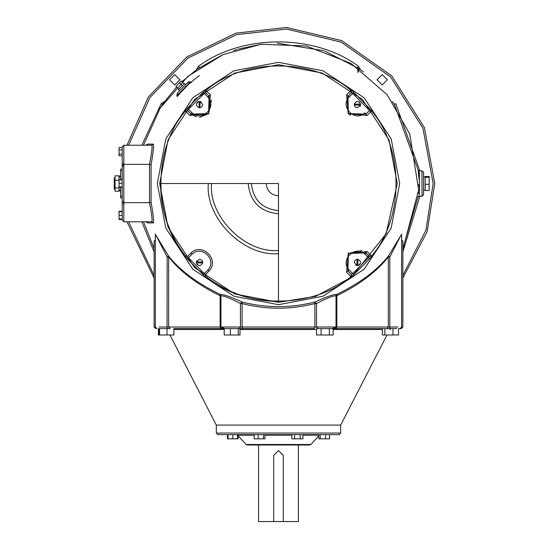 <?xml version="1.0" encoding="UTF-8"?>
<svg xmlns="http://www.w3.org/2000/svg" width="549" height="549" viewBox="0 0 549 549"><rect width="100%" height="100%" fill="white"/><g stroke="black" fill="none" stroke-linecap="round" stroke-linejoin="round"><path stroke-width="0.82" d="M278.487 195.869C271.034 195.087 266.917 190.963 266.128 183.51M208.325 183.51C205.189 218.228 243.777 256.808 278.487 253.672M278.487 250.481C245.355 253.473 208.524 216.649 211.516 183.51M248.189 183.51C250.118 201.785 260.219 211.88 278.487 213.808M278.487 210.617C262.141 208.894 253.103 199.857 251.38 183.51M203.226 274.774L207.838 269.923L209.08 270.925C219.977 259.828 202.169 242.02 191.073 252.917L187.628 256.328L185.425 255.999C169.099 234.595 160.795 210.432 160.534 183.51L278.487 183.51L278.487 301.463C251.566 301.202 227.403 292.898 206.005 276.566L205.861 274.177L209.08 270.925C219.977 259.828 202.169 242.02 191.073 252.917L187.82 256.143L185.239 256.184L187.628 256.328L188.451 257.762L187.223 258.778L203.226 274.774L205.813 276.758L205.669 274.37L209.032 270.883M346.467 272.036L347.888 270.925L348.389 253.418L365.902 252.917L364.989 252.176M346.453 272.05L351.161 276.758L351.305 274.37L347.874 270.938L351.305 274.37L352.733 273.546L349.123 269.936C339.467 260.212 355.182 244.497 364.9 254.16L366.897 251.641L348.203 253.233L346.618 271.92M366.897 251.641L365.915 252.897L369.347 256.328L371.728 256.184L367.027 251.476M367.013 115.53L365.902 114.11L348.389 113.609L347.888 96.096L346.618 95.101L348.203 113.794L366.897 115.379M346.618 95.101L347.874 96.082L351.305 92.651L351.161 90.269L346.453 94.977M210.507 94.991L205.813 90.269L205.669 92.651L204.235 93.481L207.838 97.098L209.1 96.082L205.669 92.651L209.1 96.082L210.521 94.977L209.08 96.096L208.586 113.609L191.073 114.11L190.078 115.379L208.771 113.794L210.356 95.101M190.078 115.379L191.059 114.123L187.628 110.692L185.239 110.843L189.947 115.551M357.859 259.279L357.859 265.592L356.967 265.592L356.967 259.279L357.859 259.279C361.414 261.386 361.414 263.493 357.859 265.592L359.664 264.693L360.569 262.868M354.256 104.138L360.569 104.138L360.569 105.037L354.256 105.037L354.256 104.138C356.356 100.584 358.463 100.584 360.569 104.138L359.664 102.334L357.838 101.428M199.115 107.748L199.115 101.428L200.008 101.428L200.008 107.748L199.115 107.748C195.554 105.641 195.554 103.535 199.115 101.428L197.304 102.334L196.405 104.159M355.69 265.119L356.967 265.592L354.222 262.436L355.155 260.185L356.967 259.279L355.155 260.185M360.096 106.307L360.569 105.037L357.413 107.776L355.155 106.842L354.256 105.037L355.155 106.842M201.284 101.901L200.008 101.428L202.753 104.591L201.819 106.842L200.008 107.748L201.819 106.842M202.718 262.882L196.405 262.882L196.405 261.99L202.718 261.99L202.718 262.882C200.611 266.443 198.512 266.443 196.405 262.882L197.304 264.693L199.136 265.599M196.878 260.713L196.405 261.99L199.562 259.252L201.819 260.185L202.718 261.99L201.819 260.185M205.813 276.758L205.669 274.37L204.235 273.546L188.451 257.762L192.068 254.146L191.073 252.917M185.239 256.184L187.223 258.778M192.054 112.888L191.073 114.11L196.158 116.882M199.651 117.342L208.579 113.609L211.475 100.028M205.813 90.269L203.226 92.246L187.223 108.249L185.239 110.843M187.223 108.249L188.451 109.265L204.235 93.481L203.226 92.246M192.068 112.874L188.451 109.265L187.628 110.692L191.073 114.11M367.027 115.551L371.783 110.788L369.539 110.521L365.915 114.123L366.21 114.501M369.374 110.665L365.915 114.123L365.099 113.115M365.339 113.41L365.627 113.767M349.109 97.084L347.888 96.096L348.389 113.609L350.578 115.359M371.783 110.788L353.748 92.246L351.161 90.269M353.748 92.246L352.733 93.481L351.305 92.651L347.942 96.137M351.161 276.758L353.748 274.774L369.751 258.778L371.728 256.184M278.487 64.72L322.215 73.065L362.484 99.513L388.939 139.789L397.277 183.51L386.132 233.75L351.484 277.231L315.627 296.35L278.487 302.307L234.759 293.962L194.49 267.514L168.035 227.238L159.697 183.51L168.035 139.789L194.49 99.513L234.759 73.065L278.487 64.72M349.137 269.923L347.888 270.925L348.389 253.418L362.038 250.55M347.503 271.233L347.888 270.925M369.751 258.778L368.523 257.762L369.347 256.328L365.902 252.917M364.907 254.146L368.523 257.762L352.733 273.546L353.748 274.774M364.9 112.868C355.182 122.53 339.467 106.815 349.137 97.098L352.733 93.481L369.539 110.521M123.82 145.245L122.221 146.837L122.221 220.183L123.82 221.782L123.82 145.245L151.819 145.245C152.533 146.446 151.764 152.828 149.513 164.377L151.078 164.611C153.301 152.251 154.056 145.416 153.336 144.126L147.455 144.106L146.803 144.95M278.487 62.332L323.093 70.835L364.179 97.825L391.163 138.904L399.672 183.51L391.163 228.116L364.179 269.202L323.093 296.186L278.487 304.695L233.881 296.186L192.795 269.202L165.812 228.116L157.302 183.51L165.812 138.904L192.795 97.825L233.881 70.835L278.487 62.332M283.27 455.375L283.27 521.55L273.704 521.55L273.704 455.375L278.487 450.592L283.27 455.375M283.27 521.55L298.409 521.55L298.409 445.013M258.558 445.013L258.558 521.55L273.704 521.55M278.487 445.013L309.677 445.013L310.851 444.498L246.124 444.498L247.297 445.013L278.487 445.013M278.487 434.65L339.076 434.65L340.675 433.051L216.299 433.051L217.898 434.65L278.487 434.65M216.299 433.051L216.299 425.084L340.675 425.084L340.675 433.051M264.906 434.65L264.906 438.836L254.235 438.836L254.235 434.65M258.14 434.65L258.14 438.836M263.479 434.65L263.479 438.836M237.6 434.65L237.6 438.836L238.156 438.836L238.156 435.865M228.034 434.65L228.034 438.836L237.6 438.836M232.817 434.65L232.817 438.836M227.485 434.65L227.485 438.836L228.034 438.836M318.818 434.65L318.818 438.836L329.489 438.836L329.489 434.65M320.245 434.65L320.245 438.836M325.584 434.65L325.584 438.836M291.876 434.65L291.876 438.836L302.924 438.836L302.924 434.65M294.641 434.65L294.641 438.836M300.166 434.65L300.166 438.836M159.162 328.611L159.162 334.993L173.896 334.993L173.896 328.611L242.562 328.611L240.002 328.611L240.002 334.993L224.218 334.993L224.218 328.611L173.896 328.611M159.56 328.611L159.56 334.993M160.157 328.611L167.068 328.611L166.93 334.993M158.428 328.611L158.428 334.993L159.162 334.993M321.069 334.993L321.069 328.611L316.588 328.611L316.588 334.993L333.14 334.993L333.14 328.611L382.351 328.611L382.351 334.993L398.54 334.993L398.54 328.611L401.264 328.611L402.856 327.019L401.607 327.019L400.015 328.611M316.588 328.611L386.908 328.611L384.876 328.611L384.876 334.993M396.817 328.611L389.907 328.611L389.811 327.019L388.315 327.019L386.908 328.611L392.974 328.611L392.974 334.993M329.345 328.611L329.345 334.993M230.354 328.611L230.354 334.993M240.002 328.611L238.245 328.611L238.245 334.993M155.71 328.611L154.111 327.019L155.367 327.019L155.367 234.114L167.157 256.953L167.068 328.611L170.066 328.611L168.66 327.019L159.093 327.019M336.098 328.611L336.846 327.019L336.002 327.019L334.41 328.611M401.607 234.279L388.397 256.081C376.93 270.479 359.753 283.243 336.86 294.374C333.373 294.333 326.044 296.879 314.879 302.019C290.634 308.181 266.368 308.181 242.088 302.019L242.095 327.019L242.562 328.611L314.412 328.611L314.879 327.019L168.66 327.019L168.66 256.953C180.099 271.542 197.249 284.485 220.122 295.767L220.115 294.374C197.221 283.243 180.045 270.479 168.57 256.081L155.367 234.279M154.111 327.019L154.111 240.887L155.367 240.524M239.247 328.611L240.441 327.019L240.441 303.528L242.088 302.019C230.93 296.879 223.601 294.333 220.115 294.374L220.966 295.767C224.054 295.753 230.546 298.333 240.441 303.528L242.095 303.528C266.368 309.78 290.627 309.78 314.879 303.528L314.879 302.019L316.533 303.528C326.429 298.333 332.92 295.746 336.002 295.767L336.86 294.374L336.846 295.767C359.719 284.485 376.875 271.542 388.315 256.953L388.397 256.081L389.811 256.953L401.607 234.08M401.607 240.524L402.856 240.887L402.856 327.019M421.996 170.76L421.996 196.268L421.996 170.76L423.588 172.352L423.588 194.675L423.588 172.352L421.996 170.76L418.949 170.76C419.518 169.936 419.827 194.675 418.962 196.13C419.457 199.452 419.8 170.018 418.949 170.76L418.153 170.039L418.228 170.78M418.269 171.247L418.345 172.16M418.551 175.104L418.647 176.943M418.729 179.036L418.722 178.658M418.516 192.486L418.462 193.344M418.516 192.466L418.496 192.85M418.153 170.039L394.436 104.482L395.754 103.589L419.827 170.76M418.441 173.409L418.516 174.5M418.214 196.35L402.856 248.477M418.798 184.533L418.777 186.331M418.551 175.145L418.53 174.733M418.462 173.752L418.338 172.112M154.111 248.477L143.488 221.782M392.363 101.531L392.967 102.375M393.002 102.43L394.436 104.482M359.616 69.023L363.603 71.96M324.521 50.961L359.581 69.002M197.386 69.002L222.462 54.866M233.627 50.563L236.996 49.472M238.122 49.129L261.091 44.277M277.286 43.199L323.636 50.659M181.939 81.691L197.359 69.03M164.007 102.375L176.661 86.968M159.491 109.155L163.307 103.37M163.321 103.349L163.966 102.43M143.488 145.245L160.191 108.043L187.875 76.373L223.189 54.55L261.091 44.277L306.308 45.979L350.941 63.348L387.134 94.716L409.746 133.922L418.654 189.954L403.234 247.764M122.221 187.326L119.037 187.326L119.037 191.182L115.05 191.182L115.05 175.845L119.037 175.845L119.037 180.257L115.05 180.257M122.221 179.701L119.037 179.701L119.037 187.209L122.221 187.209M119.037 186.825L119.037 187.326M122.221 147.496L119.037 147.496L119.037 155.744L122.221 155.744M122.221 149.891L119.037 149.891M122.221 154.015L119.037 154.015M122.221 183.284L119.037 183.284M122.221 179.818L119.037 179.818M122.221 186.983L119.037 186.983M122.221 219.024L119.037 219.024L119.037 219.545L122.221 219.545M122.221 211.784L119.037 211.784L119.037 219.024M122.221 215.332L119.037 215.332M122.221 218.955L119.037 218.955M122.221 211.262L119.037 211.262L119.037 211.784M184.162 83.908L181.239 80.984L175.961 86.262L178.885 89.185M182.398 85.671L179.482 82.748M177.451 92.87L176.874 95.444L177.54 95.039L190.016 82.57L187.847 82.48L177.451 92.87L177.54 95.039L190.421 81.904L188.3 82.021L185.651 84.676L184.519 83.551L178.521 89.549L179.653 90.674M188.3 82.021L187.847 82.48M177.183 96.391L189 83.825M402.856 241.512L401.607 239.975M155.367 239.975L154.111 241.512M146.803 222.071L147.455 222.915L153.336 222.901C154.056 221.604 153.301 214.776 151.078 202.416L149.513 202.65C151.764 214.199 152.533 220.574 151.819 221.782L123.82 221.782M122.221 188.012L121.796 187.326M121.638 179.701L122.221 177.698M115.05 177.931L114.254 177.931L114.254 189.096L115.05 189.096M119.037 187.923L115.05 187.923M120.629 190.956L119.037 190.956M120.629 176.071L119.037 176.071M425.18 177.272L425.18 176.49L429.167 176.49L429.167 190.53L425.18 190.53L425.18 177.272L429.167 177.272M425.18 184.292L429.167 184.292M425.18 176.881L423.588 176.881M418.949 196.268L418.16 196.974L418.949 196.268L421.996 196.268L423.588 194.675L423.588 190.146L425.18 190.146M174.754 84.965L169.572 79.783L174.754 74.602L179.942 79.783L174.754 84.965M377.033 79.783L382.214 74.602L387.395 79.783L382.214 84.965L377.033 79.783M122.221 169.161L120.629 169.161L120.629 170.76L122.221 170.76M122.221 196.268L120.629 196.268L120.629 187.326M120.629 179.701L120.629 170.76M120.629 196.268L120.629 197.866L122.221 197.866M123.257 201.462L123.82 205.779M126.984 221.782L154.111 278.117M402.856 278.117L427.143 231.664L434.746 183.51L424.411 127.615L391.739 75.851L341.691 40.605L286.386 27.45L235.946 33.153L186.797 56.979L148.408 96.919L126.984 145.245M123.82 161.248L123.168 166.333M167.157 256.953L168.57 256.081L168.66 256.953L167.157 256.953M220.87 328.611L220.122 327.019L220.122 295.767L220.959 295.575M220.952 295.643L220.952 327.019L222.544 328.611M336.015 295.575L336.022 327.019M357.516 67.568L358.895 69.901L357.975 72.454L357.516 67.568L358.415 66.251C314.954 33.818 242.02 33.818 198.56 66.251L196.508 69.634M188.863 83.976L199.376 75.433M351.12 274.191L350.976 276.572C313.63 309.231 243.344 309.231 205.999 276.572M369.161 110.877L371.549 111.028C404.208 148.374 404.208 218.653 371.549 255.999L369.161 256.15M205.848 92.836L205.999 90.455C243.344 57.789 313.63 57.789 350.976 90.455L351.12 92.836M185.425 255.999C152.766 218.653 152.766 148.374 185.425 111.028L187.813 110.877M192.075 254.16C201.792 244.497 217.507 260.212 207.838 269.923M207.838 97.098C217.507 106.815 201.792 122.53 192.075 112.868M264.906 435.165L291.876 435.165M302.924 435.165L318.818 435.165M237.6 435.165L254.235 435.165M240.002 329.475L316.588 329.475M333.14 329.475L382.351 329.475M173.896 329.475L224.218 329.475M317.727 328.611L316.533 327.019L314.879 327.019L314.879 303.528L316.533 303.528L316.533 327.019L336.002 327.019M397.881 327.019L389.811 327.019L389.811 256.953L388.315 256.953L388.315 327.019L336.846 327.019L336.846 295.767L336.002 295.767M122.221 164.377L149.513 164.377L149.513 202.65L122.221 202.65M151.078 202.416L151.078 164.611M141.834 221.782L154.111 251.854M128.624 145.245L149.932 97.516L187.964 58.098L236.592 34.628L286.468 29.049L341.162 42.115L390.641 77.004L422.936 128.219L433.154 183.51L425.935 230.216L402.856 275.454M336.173 327.019L332.042 328.611M224.932 328.611L220.794 327.019M154.111 275.454L128.624 221.782M164.611 101.531L161.221 103.589L141.834 145.245M360.467 69.634L358.415 66.251M402.856 251.854L419.827 196.268M162.538 104.482L161.221 103.589M151.819 221.782L153.336 222.901M146.844 222.071L145.931 221.782L147.455 222.915M146.844 144.957L145.931 145.245L147.455 144.106M151.819 145.245L153.336 144.126M199.459 67.568L198.56 66.251M318.818 435.865L310.851 444.498M236.331 434.65L237.504 435.165L246.124 444.498M389.838 329.475L391.259 328.611M340.675 425.084L387.004 334.993M216.299 425.084L169.97 334.993M155.367 327.019L156.959 328.611M190.421 81.904L191.546 82.178L188.959 83.867M176.874 95.444L177.155 96.569L178.844 93.989M119.037 190.146L120.629 190.146M119.037 176.881L120.629 176.881M421.996 196.268L423.588 194.675M401.607 327.019L401.607 234.114"/></g></svg>
